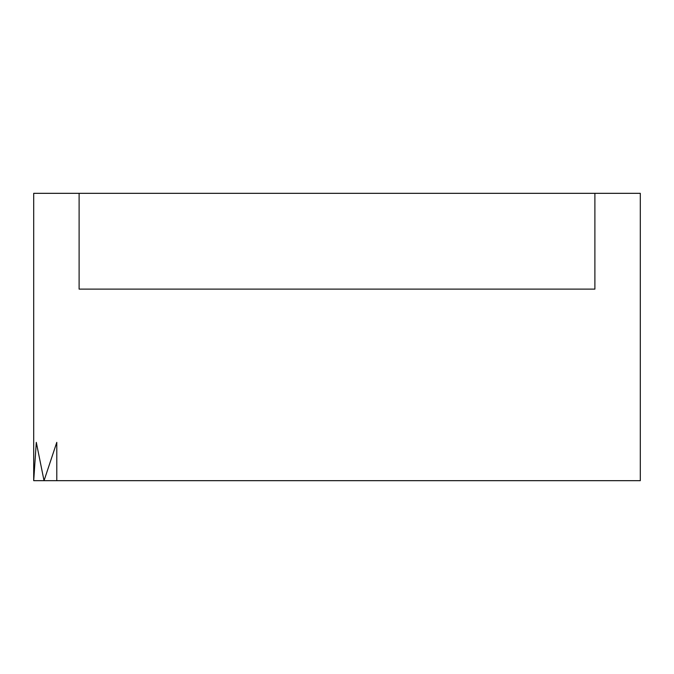 <?xml version="1.0" encoding="UTF-8"?>
<svg xmlns="http://www.w3.org/2000/svg" width="674" height="674" viewBox="0 0 674 674"><rect width="100%" height="100%" fill="white"/><g stroke="black" fill="none" stroke-linecap="round" stroke-linejoin="round"><path stroke-width="1.01" d="M56.785 480.672L640.3 480.672L640.3 193.328L33.7 193.328L33.7 480.672L44.037 480.672L56.785 442.355L56.785 480.672L44.037 480.672L36.295 442.355L33.7 480.672L36.295 442.355M594.889 193.328L594.889 289.112L79.111 289.112L79.111 193.328"/></g></svg>
